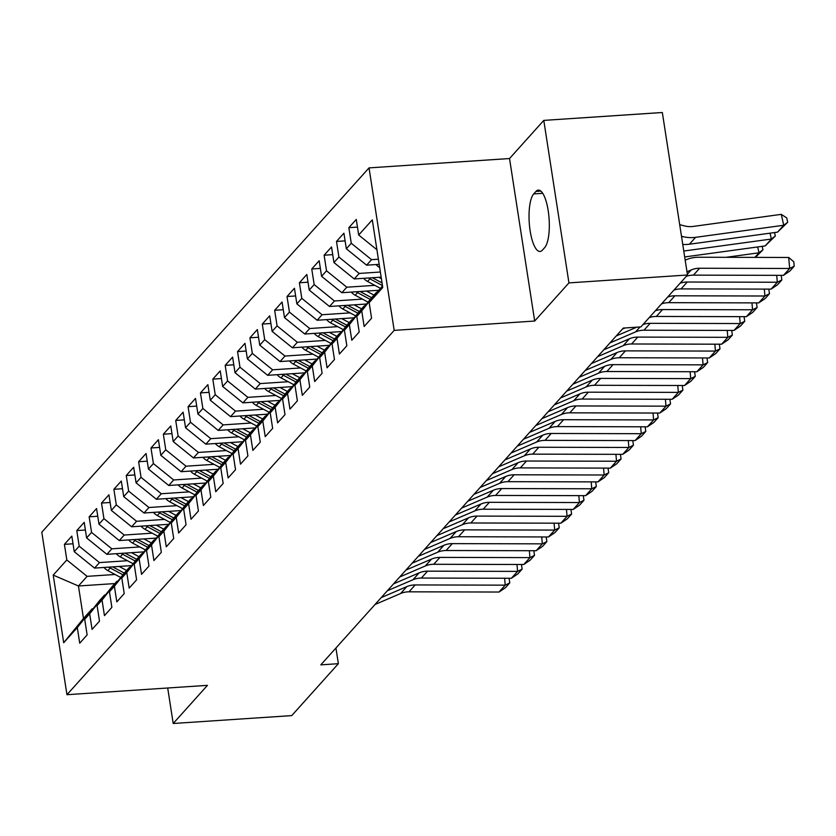 <?xml version="1.0" encoding="UTF-8"?>
<svg xmlns="http://www.w3.org/2000/svg" width="836" height="836" viewBox="0 0 836 836"><rect width="100%" height="100%" fill="white"/><g stroke="black" fill="none" stroke-linecap="round" stroke-linejoin="round"><path stroke-width="1.25" d="M369.031 167.89L41.8 532.208L66.953 694.706L394.184 330.387L369.031 167.89L509.532 158.537L534.685 321.034L568.94 282.892L543.787 120.394L509.532 158.537M543.787 120.394L662.331 112.505L687.485 275.002L568.94 282.892M114.846 583.57L78.448 585.984L53.222 575.095L63.693 642.727L77.299 627.585L79.713 643.177L87.132 634.911L84.718 619.319L89.661 613.812L92.075 629.403L99.494 621.148L97.081 605.557L102.034 600.049L104.448 615.641L111.867 607.375L109.453 591.783L114.396 586.276L116.81 601.868L124.23 593.612L121.816 578.021L126.769 572.514L129.183 588.105L136.602 579.839L134.188 564.248L139.131 558.741L141.545 574.332L148.965 566.066L146.551 550.485L151.504 544.967L153.918 560.559L161.338 552.303L158.924 536.712L163.866 531.205L166.28 546.796L173.7 538.53L171.286 522.939L176.229 517.432L178.643 533.023L186.073 524.768L183.659 509.176L188.602 503.669L191.016 519.26L198.435 510.995L196.021 495.403L200.964 489.896L203.378 505.487L210.797 497.232L208.383 481.64L213.337 476.133L215.751 491.725L223.17 483.459L220.756 467.867L225.699 462.36L228.113 477.952L235.533 469.686L233.119 454.094L238.072 448.587L240.486 464.179L247.905 455.923L245.491 440.332L250.434 434.825L252.848 450.416L260.268 442.15L257.854 426.559L262.807 421.051L265.221 436.643L272.64 428.387L270.227 412.796L275.169 407.289L277.583 422.88L285.003 414.614L282.589 399.023L287.542 393.516L289.946 409.107L297.376 400.841L294.962 385.26L299.905 379.743L302.318 395.334L309.738 387.078L307.324 371.487L312.267 365.98L314.681 381.571L322.1 373.305L319.686 357.714L324.64 352.207L327.054 367.798L334.473 359.543L332.059 343.951L337.002 338.444L339.416 354.036L346.835 345.77L344.422 330.178L349.375 324.671L351.789 340.262L359.208 332.007L356.794 316.416L361.737 310.908L364.151 326.489L371.571 318.234L369.157 302.642L382.763 287.5L372.292 219.868L358.686 235.01L356.272 219.419L348.852 227.674L351.266 243.266L346.323 248.773L343.909 233.192L336.49 241.447L338.904 257.039L333.951 262.546L331.537 246.954L324.117 255.22L326.531 270.812L321.588 276.319L319.174 260.727L311.755 268.983L314.169 284.574L309.226 290.082L306.812 274.49L299.392 282.756L301.796 298.347L296.853 303.855L294.439 288.263L287.02 296.519L289.434 312.11L284.491 317.617L282.077 302.026L274.657 310.292L277.071 325.883L272.118 331.39L269.704 315.799L262.285 324.065L264.698 339.656L259.756 345.163L257.342 329.572L249.922 337.828L252.336 353.419L247.383 358.926L244.969 343.335L237.549 351.601L239.963 367.192L235.02 372.699L232.607 357.108L225.187 365.363L227.601 380.955L222.648 386.462L220.234 370.87L212.814 379.136L215.228 394.728L210.285 400.235L207.871 384.644L200.452 392.91L202.866 408.49L197.923 413.998L195.509 398.417L188.079 406.672L190.493 422.264L185.55 427.771L183.136 412.179L175.717 420.445L178.131 436.037L173.188 441.544L170.774 425.952L163.354 434.208L165.768 449.799L160.815 455.306L158.401 439.715L150.982 447.981L153.396 463.572L148.453 469.08L146.039 453.488L138.619 461.744L141.033 477.335L136.08 482.842L133.666 467.251L126.246 475.517L128.66 491.108L123.718 496.615L121.304 481.024L113.884 489.29L116.298 504.881L111.345 510.388L108.931 494.797L101.511 503.053L103.925 518.644L98.982 524.151L96.568 508.56L89.149 516.826L91.563 532.417L86.61 537.924L84.206 522.333L76.776 530.588L79.19 546.18L74.247 551.687L71.833 536.095L64.414 544.361L73.025 543.787M53.222 575.095L66.828 559.953L64.414 544.361M687.485 275.002L640.867 326.907L623.301 328.078L320.805 664.86L338.371 663.69L335.936 648.015M131.639 565.617L94.531 568.093L99.474 562.586L127.459 560.716M74.247 551.687L94.531 568.093M79.19 546.18L99.474 562.586M63.693 642.727L83.485 618.483L92.138 608.848L93.068 608.786M77.299 627.585L92.138 608.848M144.011 551.854L106.893 554.32L111.846 548.813L139.831 546.953M86.61 537.924L106.893 554.32M91.563 532.417L111.846 548.813M84.718 619.319L99.557 600.593L104.51 595.075L105.43 595.023M89.661 613.812L104.51 595.075M156.374 538.081L119.266 540.547L124.209 535.04L152.194 533.18M98.982 524.151L119.266 540.547M103.925 518.644L124.209 535.04M97.081 605.557L111.93 586.82L116.873 581.313L117.803 581.25M102.034 600.049L116.873 581.313M168.747 524.308L131.628 526.784L136.581 521.277L164.567 519.417M111.345 510.388L131.628 526.784M116.298 504.881L136.581 521.277M109.453 591.783L124.292 573.047L129.246 567.539L130.165 567.477M114.396 586.276L129.246 567.539M181.109 510.545L144.001 513.011L148.944 507.504L176.929 505.644M123.718 496.615L144.001 513.011M128.66 491.108L148.944 507.504M121.816 578.021L136.665 559.284L141.608 553.777L142.538 553.714M126.769 572.514L141.608 553.777M193.482 496.772L156.363 499.249L161.317 493.742L189.291 491.871M136.08 482.842L156.363 499.249M141.033 477.335L161.317 493.742M134.188 564.248L149.027 545.511L153.981 540.004L154.9 539.941M139.131 558.741L153.981 540.004M205.844 483.009L168.736 485.476L173.679 479.969L201.664 478.108M148.453 469.08L168.736 485.476M153.396 463.572L173.679 479.969M146.551 550.485L161.4 531.748L166.343 526.241L167.263 526.178M151.504 544.967L166.343 526.241M218.206 469.236L181.099 471.703L186.041 466.195L214.026 464.335M160.815 455.306L181.099 471.703M165.768 449.799L186.041 466.195M158.924 536.712L173.763 517.975L178.705 512.468L179.636 512.405M163.866 531.205L178.705 512.468M230.579 455.463L193.461 457.94L198.414 452.433L226.399 450.573M173.188 441.544L193.461 457.94M178.131 436.037L198.414 452.433M171.286 522.939L186.125 504.202L191.078 498.695L191.998 498.643M176.229 517.432L191.078 498.695M242.942 441.701L205.834 444.167L210.776 438.66L238.762 436.8M185.55 427.771L205.834 444.167M190.493 422.264L210.776 438.66M183.659 509.176L198.498 490.439L203.441 484.932L204.371 484.87M188.602 503.669L203.441 484.932M255.314 427.927L218.196 430.404L223.149 424.897L251.134 423.026M197.923 413.998L218.196 430.404M202.866 408.49L223.149 424.897M196.021 495.403L210.86 476.666L215.813 471.159L216.733 471.096M200.964 489.896L215.813 471.159M267.677 414.165L230.569 416.631L235.512 411.124L263.497 409.264M210.285 400.235L230.569 416.631M215.228 394.728L235.512 411.124M208.383 481.64L223.233 462.904L228.176 457.396L229.106 457.334M213.337 476.133L228.176 457.396M280.05 400.392L242.931 402.868L247.884 397.351L275.87 395.491M222.648 386.462L242.931 402.868M227.601 380.955L247.884 397.351M220.756 467.867L235.595 449.131L240.549 443.623L241.468 443.561M225.699 462.36L240.549 443.623M292.412 386.629L255.304 389.095L260.247 383.588L288.232 381.728M235.02 372.699L255.304 389.095M239.963 367.192L260.247 383.588M233.119 454.094L247.968 435.357L252.911 429.85L253.841 429.798M238.072 448.587L252.911 429.85M304.785 372.856L267.666 375.322L272.62 369.815L300.605 367.955M247.383 358.926L267.666 375.322M252.336 353.419L272.62 369.815M245.491 440.332L260.33 421.595L265.284 416.088L266.203 416.025M250.434 434.825L265.284 416.088M317.147 359.083L280.039 361.56L284.982 356.052L312.967 354.182M259.756 345.163L280.039 361.56M264.698 339.656L284.982 356.052M257.854 426.559L272.703 407.822L277.646 402.315L278.566 402.252M262.807 421.051L277.646 402.315M329.509 345.32L292.401 347.786L297.344 342.279L325.329 340.419M272.118 331.39L292.401 347.786M277.071 325.883L297.344 342.279M270.227 412.796L285.066 394.059L290.008 388.552L290.938 388.489M275.169 407.289L290.008 388.552M341.882 331.547L304.764 334.024L309.717 328.517L337.702 326.646M284.491 317.617L304.764 334.024M289.434 312.11L309.717 328.517M282.589 399.023L297.438 380.286L302.381 374.779L303.301 374.716M287.542 393.516L302.381 374.779M354.245 317.784L317.137 320.251L322.079 314.744L350.065 312.883M296.853 303.855L317.137 320.251M301.796 298.347L322.079 314.744M294.962 385.26L309.801 366.523L314.744 361.016L315.674 360.953M299.905 379.743L314.744 361.016M366.617 304.011L329.499 306.478L334.452 300.97L362.437 299.11M309.226 290.082L329.499 306.478M314.169 284.574L334.452 300.97M307.324 371.487L322.163 352.75L327.116 347.243L328.036 347.18M312.267 365.98L327.116 347.243M378.98 290.238L341.872 292.715L346.815 287.208L374.8 285.348M321.588 276.319L341.872 292.715M326.531 270.812L346.815 287.208M319.686 357.714L334.536 338.977L339.479 333.47L340.409 333.407M324.64 352.207L339.479 333.47M381.164 277.155L354.234 278.942L359.187 273.435L380.37 272.024M333.951 262.546L354.234 278.942M338.904 257.039L359.187 273.435M332.059 343.951L346.898 325.214L351.851 319.707L352.771 319.645M337.002 338.444L351.851 319.707M379.178 264.343L366.607 265.179L371.55 259.672L378.384 259.212M346.323 248.773L366.607 265.179M351.266 243.266L371.55 259.672M344.422 330.178L359.271 311.441L364.214 305.934L365.144 305.871M349.375 324.671L364.214 305.934M358.686 235.01L376.921 249.745M356.794 316.416L371.633 297.679L376.587 292.172L377.506 292.109M361.737 310.908L376.587 292.172M167.702 687.997L173.198 723.495L291.743 715.606L338.371 663.69M534.685 321.034L394.184 330.387M173.198 723.495L207.453 685.353L66.953 694.706M115.096 574.489L87.111 576.349L78.448 585.984L83.485 618.483M66.828 559.953L87.111 576.349M369.157 302.642L382.501 285.797M544.644 247.655A29.511 8.841 -93.8 0 0 548.74 214.8A29.511 8.841 -93.8 0 0 538.332 190.096A29.511 8.841 -93.8 0 0 535.939 191.434L533.713 193.921A29.511 8.841 -93.8 0 0 529.606 226.765A29.511 8.841 -93.8 0 0 540.025 251.469A29.511 8.841 -93.8 0 0 542.418 250.131L544.644 247.655M348.852 227.674L357.463 227.11M336.49 241.447L345.101 240.872M324.117 255.22L332.728 254.646M311.755 268.983L320.366 268.408M299.392 282.756L307.993 282.181M287.02 296.519L295.63 295.954M274.657 310.292L283.268 309.717M262.285 324.065L270.895 323.49M249.922 337.828L258.533 337.253M237.549 351.601L246.16 351.026M225.187 365.363L233.798 364.799M212.814 379.136L221.425 378.562M200.452 392.91L209.063 392.335M188.079 406.672L196.69 406.097M175.717 420.445L184.328 419.871M163.354 434.208L171.965 433.633M150.982 447.981L159.592 447.406M138.619 461.744L147.23 461.179M126.246 475.517L134.857 474.942M113.884 489.29L122.495 488.715M101.511 503.053L110.122 502.478M89.149 516.826L97.76 516.251M76.776 530.588L85.387 530.024M686.983 271.763L691.215 269.944A23.063 21.119 -138.1 0 1 699.627 268.251L789.654 268.471L788.714 257.467L698.687 257.248A34.59 31.684 41.9 0 0 686.074 259.787L685.196 260.163M686.283 276.34A23.063 21.119 -138.1 0 1 693.452 275.138L783.468 275.357L789.654 268.471L794.2 266.214L789.874 271.031L783.468 275.357M788.714 257.467L793.824 261.814L794.2 266.214M777.543 232.147L783.729 225.26L781.273 214.361L786.718 217.893L787.7 222.251L777.543 232.147L689.428 244.216A34.59 31.684 -138.1 0 1 682.761 244.446M787.7 222.251L783.729 225.26L695.604 237.33A34.59 31.684 -138.1 0 1 682.469 236.515L681.486 236.254M679.699 224.654L684.402 225.887A23.063 21.119 41.9 0 0 693.159 226.431L781.273 214.361M680.096 283.226A23.063 21.119 -138.1 0 1 687.265 282.025L777.292 282.244L776.696 275.337M673.92 290.113A23.063 21.119 -138.1 0 1 681.079 288.911L771.105 289.12L777.292 282.244L781.838 279.987L777.501 284.804L771.105 289.12M781.179 275.347L781.838 279.987M667.734 296.999A23.063 21.119 -138.1 0 1 674.892 295.798L764.919 296.007L764.334 289.11M661.548 303.886A23.063 21.119 -138.1 0 1 668.716 302.674L758.733 302.893L764.919 296.007L769.465 293.75L765.139 298.577L758.733 302.893M768.817 289.12L769.465 293.75M376.054 264.552A12.226 11.192 41.9 0 0 379.68 267.562M774.554 232.554L775.327 236.024L765.18 245.92L684.694 256.945M765.18 245.92L771.356 239.033L683.775 251.03M775.327 236.024L771.356 239.033L770.05 233.171M363.681 278.315A12.226 11.192 41.9 0 0 367.579 281.471L380.464 288.378M378.833 277.312L381.394 278.681M754.877 257.383L758.994 252.796L726.014 257.321M762.181 246.327L762.965 249.786L758.994 252.796L757.677 246.944M368.53 277.991A12.226 11.192 41.9 0 0 369.93 278.858L382.47 285.567M382.052 282.902L372.396 277.74M762.965 249.786L755.451 257.383M655.361 310.762A23.063 21.119 -138.1 0 1 662.53 309.56L752.557 309.78L751.961 302.872M649.185 317.649A23.063 21.119 -138.1 0 1 656.344 316.447L746.37 316.666L752.557 309.78L757.102 307.523L752.766 312.34L746.37 316.666M622.36 329.133L625.077 327.963M756.444 302.883L757.102 307.523M616.174 336.009L636.718 327.19M642.999 324.535A23.063 21.119 -138.1 0 1 650.168 323.333L740.184 323.542L739.599 316.645M609.998 342.896L635.569 331.902A23.063 21.119 -138.1 0 1 643.981 330.22L734.008 330.429L740.184 323.542L744.73 321.296L740.403 326.113L734.008 330.429M744.082 316.656L744.73 321.296M351.319 292.088A12.226 11.192 41.9 0 0 355.206 295.244L368.101 302.141M366.471 291.074L373.964 295.087M376.869 290.385L378.28 291.137M356.157 291.764A12.226 11.192 41.9 0 0 357.557 292.631L370.254 299.424M371.612 297.7L360.034 291.503M338.946 305.851A12.226 11.192 41.9 0 0 342.844 309.017L355.728 315.914M354.098 304.847L361.591 308.86M364.506 304.147L365.907 304.9M343.795 305.527A12.226 11.192 41.9 0 0 345.195 306.394L357.881 313.186M359.25 311.473L347.661 305.276M603.811 349.782L629.383 338.789A23.063 21.119 -138.1 0 1 637.795 337.096L727.822 337.316L727.226 330.419M597.625 356.669L623.196 345.676A23.063 21.119 -138.1 0 1 631.608 343.983L721.635 344.202L727.822 337.316L732.367 335.058L728.041 339.876L721.635 344.202M731.709 330.429L732.367 335.058M326.583 319.624A12.226 11.192 41.9 0 0 330.471 322.78L343.366 329.677M341.736 318.61L349.229 322.623M352.134 317.92L353.544 318.673M331.422 319.3A12.226 11.192 41.9 0 0 332.822 320.167L345.519 326.96M346.877 325.246L335.299 319.038M591.439 363.555L617.02 352.562A23.063 21.119 -138.1 0 1 625.433 350.869L715.449 351.078L714.864 344.181M585.263 370.432L610.834 359.449A23.063 21.119 -138.1 0 1 619.246 357.756L709.273 357.965L715.449 351.078L719.995 348.831L715.668 353.649L709.273 357.965M719.347 344.192L719.995 348.831M314.211 333.386A12.226 11.192 41.9 0 0 318.108 336.553L330.993 343.45M329.363 332.383L336.856 336.396M339.771 331.693L341.172 332.446M319.059 333.073A12.226 11.192 41.9 0 0 320.46 333.93L333.146 340.733M334.515 339.008L322.926 332.812M579.076 377.318L604.647 366.325A23.063 21.119 -138.1 0 1 613.06 364.642L703.086 364.851L702.491 357.954M572.89 384.205L598.471 373.211A23.063 21.119 -138.1 0 1 606.873 371.518L696.9 371.738L703.086 364.851L707.632 362.594L703.306 367.412L696.9 371.738M706.984 357.965L707.632 362.594M301.848 347.159A12.226 11.192 41.9 0 0 305.736 350.315L318.631 357.212M317.001 346.156L324.493 350.159M327.409 345.456L328.809 346.209M306.687 346.835A12.226 11.192 41.9 0 0 308.087 347.703L320.784 354.495M322.142 352.782L310.564 346.585M566.703 391.091L592.285 380.098A23.063 21.119 -138.1 0 1 600.697 378.405L690.714 378.624L690.128 371.717M560.528 397.967L586.099 386.984A23.063 21.119 -138.1 0 1 594.511 385.291L684.538 385.5L690.714 378.624L695.259 376.367L690.933 381.185L684.538 385.5M694.611 371.727L695.259 376.367M289.475 360.933A12.226 11.192 41.9 0 0 293.373 364.088L306.258 370.985M304.628 359.919L312.121 363.932M315.036 359.229L316.436 359.982M294.324 360.609A12.226 11.192 41.9 0 0 295.725 361.476L308.411 368.268M309.78 366.544L298.191 360.347M554.341 404.854L579.912 393.871A23.063 21.119 -138.1 0 1 588.325 392.178L678.351 392.387L677.766 385.49M548.155 411.74L573.736 400.747A23.063 21.119 -138.1 0 1 582.149 399.065L672.165 399.274L678.351 392.387L682.897 390.13L678.571 394.958L672.165 399.274M682.249 385.5L682.897 390.13M277.113 374.695A12.226 11.192 41.9 0 0 281.011 377.862L293.896 384.759M292.266 373.692L299.758 377.694M302.674 372.992L304.074 373.744M281.962 374.371A12.226 11.192 41.9 0 0 283.352 375.239L296.048 382.031M297.407 380.317L285.828 374.12M541.979 418.627L567.55 407.634A23.063 21.119 -138.1 0 1 575.962 405.941L665.989 406.16L665.393 399.253M535.792 425.514L561.364 414.52A23.063 21.119 -138.1 0 1 569.776 412.827L659.803 413.047L665.989 406.16L670.535 403.903L666.198 408.72L659.803 413.047M669.876 399.263L670.535 403.903M264.751 388.468A12.226 11.192 41.9 0 0 268.638 391.624L281.523 398.521M279.903 387.455L287.396 391.467M290.301 386.765L291.712 387.517M269.589 388.144A12.226 11.192 41.9 0 0 270.989 389.012L283.686 395.804M285.045 394.09L273.466 387.883M529.606 432.39L555.177 421.407A23.063 21.119 -138.1 0 1 563.589 419.714L653.616 419.923L653.031 413.026M523.42 439.276L549.001 428.293A23.063 21.119 -138.1 0 1 557.413 426.6L647.43 426.809L653.616 419.923L658.162 417.676L653.836 422.493L647.43 426.809M657.514 413.036L658.162 417.676M252.378 402.231A12.226 11.192 41.9 0 0 256.276 405.397L269.161 412.294M267.53 401.228L275.023 405.241M277.939 400.538L279.339 401.28M257.227 401.917A12.226 11.192 41.9 0 0 258.627 402.774L271.313 409.577M272.672 407.853L261.093 401.656M517.244 446.163L542.815 435.169A23.063 21.119 -138.1 0 1 551.227 433.476L641.254 433.696L640.658 426.799M511.057 453.049L536.628 442.056A23.063 21.119 -138.1 0 1 545.041 440.363L635.067 440.582L641.254 433.696L645.8 431.439L641.463 436.256L635.067 440.582M645.141 426.809L645.8 431.439M240.016 416.004A12.226 11.192 41.9 0 0 243.903 419.16L256.788 426.057M255.168 414.99L262.661 419.003M265.566 414.301L266.977 415.053M244.854 415.68A12.226 11.192 41.9 0 0 246.254 416.547L258.951 423.34M260.309 421.626L248.731 415.419M504.871 459.936L530.452 448.942A23.063 21.119 -138.1 0 1 538.865 447.25L628.881 447.469L628.296 440.562M498.695 466.812L524.266 455.829A23.063 21.119 -138.1 0 1 532.678 454.136L622.705 454.345L628.881 447.469L633.427 445.212L629.1 450.029L622.705 454.345M632.779 440.572L633.427 445.212M227.643 429.777A12.226 11.192 41.9 0 0 231.541 432.933L244.425 439.83M242.795 428.763L250.288 432.776M253.203 428.074L254.604 428.826M232.492 429.453A12.226 11.192 41.9 0 0 233.892 430.321L246.578 437.113M247.947 435.389L236.358 429.192M492.508 473.698L518.08 462.705A23.063 21.119 -138.1 0 1 526.492 461.023L616.519 461.232L615.923 454.335M486.322 480.585L511.893 469.592A23.063 21.119 -138.1 0 1 520.305 467.899L610.332 468.118L616.519 461.232L621.064 458.974L616.738 463.802L610.332 468.118M620.406 454.345L621.064 458.974M215.28 443.54A12.226 11.192 41.9 0 0 219.168 446.696L232.063 453.603M230.433 442.537L237.926 446.539M240.831 441.836L242.241 442.589M220.119 443.216A12.226 11.192 41.9 0 0 221.519 444.083L234.216 450.876M235.574 449.162L223.996 442.965M480.136 487.472L505.717 476.478A23.063 21.119 -138.1 0 1 514.13 474.785L604.146 475.005L603.561 468.097M473.96 494.358L499.531 483.365A23.063 21.119 -138.1 0 1 507.943 481.672L597.97 481.891L604.146 475.005L608.692 472.748L604.365 477.565L597.97 481.891M608.044 468.108L608.692 472.748M202.908 457.313A12.226 11.192 41.9 0 0 206.805 460.469L219.69 467.366M218.06 456.299L225.553 460.312M228.468 455.61L229.869 456.362M207.756 456.989A12.226 11.192 41.9 0 0 209.157 457.856L221.843 464.649M223.212 462.925L211.623 456.728M467.773 501.234L493.344 490.251A23.063 21.119 -138.1 0 1 501.757 488.558L591.783 488.767L591.188 481.87M461.587 508.121L487.169 497.127A23.063 21.119 -138.1 0 1 495.57 495.445L585.597 495.654L591.783 488.767L596.329 486.521L592.003 491.338L585.597 495.654M595.681 481.881L596.329 486.521M190.545 471.076A12.226 11.192 41.9 0 0 194.433 474.242L207.328 481.139M205.698 470.072L213.19 474.085M216.106 469.383L217.506 470.125M195.384 470.752A12.226 11.192 41.9 0 0 196.784 471.619L209.481 478.411M210.839 476.698L199.261 470.501M455.401 515.007L480.982 504.014A23.063 21.119 -138.1 0 1 489.394 502.321L579.411 502.54L578.825 495.643M449.225 521.894L474.796 510.9A23.063 21.119 -138.1 0 1 483.208 509.208L573.235 509.427L579.411 502.54L583.956 500.283L579.63 505.101L573.235 509.427M583.309 495.654L583.956 500.283M178.172 484.849A12.226 11.192 41.9 0 0 182.07 488.005L194.955 494.902M193.325 483.835L200.818 487.848M203.733 483.145L205.133 483.898M183.021 484.525A12.226 11.192 41.9 0 0 184.422 485.392L197.108 492.185M198.477 490.471L186.888 484.263M443.038 528.78L468.609 517.787A23.063 21.119 -138.1 0 1 477.022 516.094L567.048 516.303L566.463 509.406M436.852 535.657L462.433 524.674A23.063 21.119 -138.1 0 1 470.846 522.981L560.862 523.19L567.048 516.303L571.594 514.056L567.268 518.874L560.862 523.19M570.946 509.417L571.594 514.056M165.81 498.611A12.226 11.192 41.9 0 0 169.708 501.778L182.593 508.675M180.963 497.608L188.455 501.621M191.371 496.918L192.771 497.671M170.649 498.298A12.226 11.192 41.9 0 0 172.049 499.155L184.746 505.958M186.104 504.233L174.525 498.037M430.676 542.543L456.247 531.55A23.063 21.119 -138.1 0 1 464.659 529.867L554.686 530.076L554.09 523.179M424.489 549.43L450.061 538.436A23.063 21.119 -138.1 0 1 458.473 536.743L548.5 536.963L554.686 530.076L559.232 527.819L554.895 532.636L548.5 536.963M558.573 523.19L559.232 527.819M153.448 512.384A12.226 11.192 41.9 0 0 157.335 515.54L170.22 522.448M168.59 511.381L176.082 515.384M178.998 510.681L180.398 511.433M158.286 512.06A12.226 11.192 41.9 0 0 159.686 512.928L172.383 519.72M173.742 518.006L162.163 511.81M418.303 556.316L443.874 545.323A23.063 21.119 -138.1 0 1 452.286 543.63L542.313 543.849L541.728 536.942M412.117 563.203L437.698 552.209A23.063 21.119 -138.1 0 1 446.11 550.516L536.127 550.725L542.313 543.849L546.859 541.592L542.533 546.41L536.127 550.725M546.211 536.952L546.859 541.592M141.075 526.157A12.226 11.192 41.9 0 0 144.973 529.313L157.858 536.21M156.227 525.144L163.72 529.157M166.636 524.454L168.036 525.207M145.924 525.834A12.226 11.192 41.9 0 0 147.324 526.701L160.01 533.493M161.369 531.769L149.79 525.572M405.941 570.079L431.512 559.096A23.063 21.119 -138.1 0 1 439.924 557.403L529.951 557.612L529.355 550.715M399.754 576.965L425.325 565.972A23.063 21.119 -138.1 0 1 433.738 564.29L523.764 564.499L529.951 557.612L534.497 555.355L530.16 560.183L523.764 564.499M533.838 550.725L534.497 555.355M128.713 539.92A12.226 11.192 41.9 0 0 132.6 543.087L145.485 549.983M143.865 538.917L151.358 542.93M154.263 538.217L155.674 538.969M133.551 539.596A12.226 11.192 41.9 0 0 134.951 540.464L147.648 547.256M149.007 545.542L137.428 539.345M393.568 583.852L419.149 572.859A23.063 21.119 -138.1 0 1 427.551 571.166L517.578 571.385L516.993 564.478M387.392 590.738L412.963 579.745A23.063 21.119 -138.1 0 1 421.375 578.052L511.392 578.272L517.578 571.385L522.124 569.128L517.798 573.945L511.392 578.272M521.476 564.499L522.124 569.128M116.34 553.693A12.226 11.192 41.9 0 0 120.238 556.849L133.123 563.746M131.492 552.68L138.985 556.692M141.901 551.99L143.301 552.742M121.189 553.369A12.226 11.192 41.9 0 0 122.589 554.237L135.275 561.029M136.634 559.315L125.055 553.108M381.206 597.615L406.777 586.632A23.063 21.119 -138.1 0 1 415.189 584.939L505.216 585.148L504.62 578.251M375.019 604.501L400.59 593.518A23.063 21.119 -138.1 0 1 409.003 591.825L499.029 592.034L505.216 585.148L509.761 582.901L505.435 587.718L499.029 592.034M509.103 578.261L509.761 582.901M103.977 567.456A12.226 11.192 41.9 0 0 107.865 570.622L120.76 577.519M119.13 566.453L126.623 570.465M129.528 565.763L130.938 566.505M108.816 567.142A12.226 11.192 41.9 0 0 110.216 567.999L122.913 574.802M124.271 573.078L112.693 566.881M540.871 191.11L535.939 191.434M542.731 193.315L533.713 193.921M691.215 269.944L687.37 274.229M699.627 268.251L693.452 275.138M689.428 244.216L695.604 237.33M681.664 237.403L682.469 236.515M687.265 282.025L681.079 288.911M674.892 295.798L668.716 302.674M369.93 278.858L367.579 281.471M662.53 309.56L656.344 316.447M640 326.97L635.569 331.902M650.168 323.333L643.981 330.22M357.557 292.631L355.206 295.244M345.195 306.394L342.844 309.017M629.383 338.789L623.196 345.676M637.795 337.096L631.608 343.983M332.822 320.167L330.471 322.78M617.02 352.562L610.834 359.449M625.433 350.869L619.246 357.756M320.46 333.93L318.108 336.553M604.647 366.325L598.471 373.211M613.06 364.642L606.873 371.518M308.087 347.703L305.736 350.315M592.285 380.098L586.099 386.984M600.697 378.405L594.511 385.291M295.725 361.476L293.373 364.088M579.912 393.871L573.736 400.747M588.325 392.178L582.149 399.065M283.352 375.239L281.011 377.862M567.55 407.634L561.364 414.52M575.962 405.941L569.776 412.827M270.989 389.012L268.638 391.624M555.177 421.407L549.001 428.293M563.589 419.714L557.413 426.6M258.627 402.774L256.276 405.397M542.815 435.169L536.628 442.056M551.227 433.476L545.041 440.363M246.254 416.547L243.903 419.16M530.452 448.942L524.266 455.829M538.865 447.25L532.678 454.136M233.892 430.321L231.541 432.933M518.08 462.705L511.893 469.592M526.492 461.023L520.305 467.899M221.519 444.083L219.168 446.696M505.717 476.478L499.531 483.365M514.13 474.785L507.943 481.672M209.157 457.856L206.805 460.469M493.344 490.251L487.169 497.127M501.757 488.558L495.57 495.445M196.784 471.619L194.433 474.242M480.982 504.014L474.796 510.9M489.394 502.321L483.208 509.208M184.422 485.392L182.07 488.005M468.609 517.787L462.433 524.674M477.022 516.094L470.846 522.981M172.049 499.155L169.708 501.778M456.247 531.55L450.061 538.436M464.659 529.867L458.473 536.743M159.686 512.928L157.335 515.54M443.874 545.323L437.698 552.209M452.286 543.63L446.11 550.516M147.324 526.701L144.973 529.313M431.512 559.096L425.325 565.972M439.924 557.403L433.738 564.29M134.951 540.464L132.6 543.087M419.149 572.859L412.963 579.745M427.551 571.166L421.375 578.052M122.589 554.237L120.238 556.849M406.777 586.632L400.59 593.518M415.189 584.939L409.003 591.825M110.216 567.999L107.865 570.622"/></g></svg>
